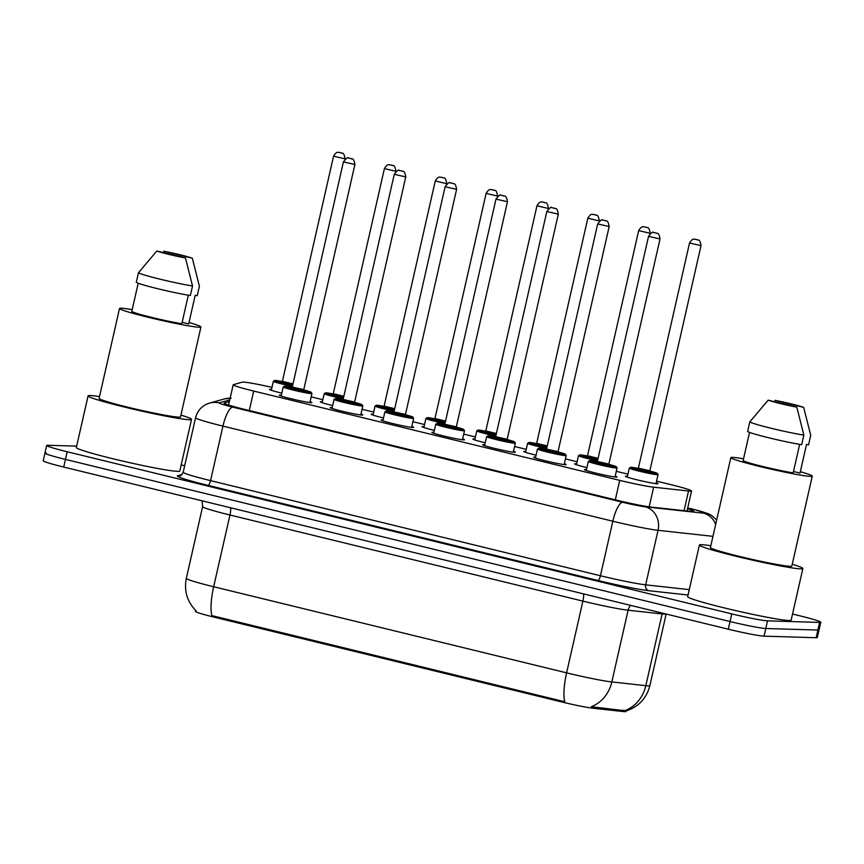 <?xml version="1.0" encoding="UTF-8"?>
<svg xmlns="http://www.w3.org/2000/svg" width="864" height="864" viewBox="0 0 864 864"><rect width="100%" height="100%" fill="white"/><g stroke="black" fill="none" stroke-linecap="round" stroke-linejoin="round"><path stroke-width="1.3" d="M310.09 401.695A16.697 0.929 -167.2 0 1 311.904 402.559A16.697 0.929 -167.2 0 1 311.224 402.667A16.697 0.929 -167.2 0 1 293.166 399.254A16.697 0.929 -167.2 0 1 279.342 395.161A16.697 0.929 -167.2 0 1 280.022 395.053A16.697 0.929 -167.2 0 1 281.351 395.172M360.947 414.104A16.697 0.929 -167.2 0 1 362.761 414.968A16.697 0.929 -167.2 0 1 362.081 415.076A16.697 0.929 -167.2 0 1 344.023 411.664A16.697 0.929 -167.2 0 1 330.188 407.57A16.697 0.929 -167.2 0 1 330.869 407.462A16.697 0.929 -167.2 0 1 332.208 407.581M411.793 426.514A16.697 0.929 -167.2 0 1 413.618 427.378A16.697 0.929 -167.2 0 1 412.938 427.486A16.697 0.929 -167.2 0 1 394.87 424.062A16.697 0.929 -167.2 0 1 381.046 419.98A16.697 0.929 -167.2 0 1 381.726 419.872A16.697 0.929 -167.2 0 1 383.054 419.99M462.65 438.923A16.697 0.929 -167.2 0 1 464.465 439.787A16.697 0.929 -167.2 0 1 463.784 439.895A16.697 0.929 -167.2 0 1 445.727 436.471A16.697 0.929 -167.2 0 1 431.892 432.389A16.697 0.929 -167.2 0 1 432.572 432.281A16.697 0.929 -167.2 0 1 433.912 432.389M513.497 451.332A16.697 0.929 -167.2 0 1 515.322 452.196A16.697 0.929 -167.2 0 1 514.642 452.293A16.697 0.929 -167.2 0 1 496.573 448.88A16.697 0.929 -167.2 0 1 482.749 444.787A16.697 0.929 -167.2 0 1 483.43 444.679A16.697 0.929 -167.2 0 1 484.758 444.798M564.354 463.73A16.697 0.929 -167.2 0 1 566.168 464.594A16.697 0.929 -167.2 0 1 565.488 464.702A16.697 0.929 -167.2 0 1 547.43 461.29A16.697 0.929 -167.2 0 1 533.606 457.196A16.697 0.929 -167.2 0 1 534.287 457.088A16.697 0.929 -167.2 0 1 535.615 457.207M615.2 476.14A16.697 0.929 -167.2 0 1 617.026 477.004A16.697 0.929 -167.2 0 1 616.345 477.112A16.697 0.929 -167.2 0 1 598.277 473.688A16.697 0.929 -167.2 0 1 584.453 469.606A16.697 0.929 -167.2 0 1 585.133 469.498A16.697 0.929 -167.2 0 1 586.472 469.616M281.815 393.152A16.697 0.929 -167.2 0 1 269.482 389.426A16.697 0.929 -167.2 0 1 270.162 389.318A16.697 0.929 -167.2 0 1 271.501 389.437M332.662 405.562A16.697 0.929 -167.2 0 1 320.339 401.836A16.697 0.929 -167.2 0 1 321.019 401.728A16.697 0.929 -167.2 0 1 322.348 401.836M383.519 417.971A16.697 0.929 -167.2 0 1 371.185 414.245A16.697 0.929 -167.2 0 1 371.866 414.137A16.697 0.929 -167.2 0 1 373.205 414.245M434.365 430.38A16.697 0.929 -167.2 0 1 422.042 426.643A16.697 0.929 -167.2 0 1 422.723 426.535A16.697 0.929 -167.2 0 1 424.051 426.654M485.222 442.789A16.697 0.929 -167.2 0 1 472.889 439.052A16.697 0.929 -167.2 0 1 473.569 438.944A16.697 0.929 -167.2 0 1 474.908 439.063M536.069 455.188A16.697 0.929 -167.2 0 1 523.746 451.462A16.697 0.929 -167.2 0 1 524.426 451.354A16.697 0.929 -167.2 0 1 525.755 451.472M586.926 467.597A16.697 0.929 -167.2 0 1 574.592 463.871A16.697 0.929 -167.2 0 1 575.273 463.763A16.697 0.929 -167.2 0 1 576.612 463.871M656.197 482.814A16.697 0.929 -167.2 0 1 658.022 483.678A16.697 0.929 -167.2 0 1 657.342 483.786A16.697 0.929 -167.2 0 1 639.274 480.362A16.697 0.929 -167.2 0 1 625.45 476.269A16.697 0.929 -167.2 0 1 626.13 476.161A16.697 0.929 -167.2 0 1 627.458 476.28M271.966 387.364A29.473 1.642 12.8 0 0 242.363 382.158L233.377 384.653A29.473 1.642 12.8 0 0 233.194 384.793A29.473 1.642 12.8 0 0 253.703 391.068L619.726 480.373A29.473 1.642 12.8 0 0 653.638 487.188L688.522 491.011A29.473 1.642 12.8 0 0 690.358 491.152A29.473 1.642 12.8 0 0 691.567 490.957A29.473 1.642 12.8 0 0 671.047 484.682L656.575 481.151M195.728 610.502L195.512 611.453A26.525 1.48 12.8 0 0 213.97 617.112L562.151 702.054A26.525 1.48 12.8 0 0 592.672 708.199L623.192 711.536A26.525 1.48 12.8 0 0 624.856 711.666A26.525 1.48 12.8 0 0 625.936 711.493L626.098 710.78M627.944 474.163L616.302 471.323M577.087 461.754L565.445 458.914M526.241 449.345L514.598 446.504M475.384 436.946L463.741 434.106M424.537 424.537L412.895 421.697M373.68 412.128L362.038 409.288M322.834 399.719L311.18 396.878M213.97 617.112L214.186 616.172L211.831 615.665A34.376 9.407 -76.3 0 1 213.667 586.742L566.6 672.851A39.29 2.192 12.8 0 0 611.82 681.944A34.376 30.877 96.2 0 1 591.268 706.73L625.849 710.856M792.526 614.045L800.291 615.946A29.473 1.642 -167.2 0 1 820.8 622.22L819.061 629.878A29.473 1.642 -167.2 0 1 817.862 630.061L765.785 628.506A29.473 1.642 -167.2 0 1 730.026 621.54L65.448 459.4A29.473 1.642 -167.2 0 1 44.939 453.125L43.2 460.771A29.473 1.642 -167.2 0 0 63.709 467.057L728.287 629.197A29.473 1.642 -167.2 0 0 764.046 636.163L816.124 637.718A29.473 1.642 -167.2 0 0 817.322 637.524L819.061 629.878A29.473 1.642 -167.2 0 1 817.862 630.061L765.785 628.506A29.473 1.642 -167.2 0 1 730.026 621.54L65.448 459.4A29.473 1.642 -167.2 0 1 44.939 453.125A29.473 1.642 -167.2 0 1 46.138 452.93M214.186 616.172L564.764 701.773A34.376 9.407 103.7 0 1 566.6 672.851L582.898 601.117L229.964 515.009A39.29 2.192 -167.2 0 1 202.619 506.639L202.133 500.828M229.381 401.555L224.273 402.98A29.473 1.642 12.8 0 0 224.078 403.11A29.473 1.642 12.8 0 0 244.598 409.385L616.853 500.213A29.473 1.642 12.8 0 0 650.765 507.028L690.876 511.423A29.473 1.642 12.8 0 0 692.723 511.564A29.473 1.642 12.8 0 0 693.922 511.369A29.473 1.642 12.8 0 0 687.506 508.831M820.8 622.22A29.473 1.642 -167.2 0 1 819.601 622.415L767.524 620.86A29.473 1.642 -167.2 0 1 731.765 613.894L67.187 451.753A29.473 1.642 -167.2 0 1 46.678 445.468A29.473 1.642 -167.2 0 1 47.876 445.284L76.658 446.137M181.192 464.897L184.68 465.75M792.256 564.246A53.05 2.959 -167.2 0 1 802.861 568.534A53.05 2.959 -167.2 0 1 800.701 568.868A53.05 2.959 -167.2 0 1 743.332 558.014A53.05 2.959 -167.2 0 1 699.408 545.022A53.05 2.959 -167.2 0 1 701.568 544.687A53.05 2.959 -167.2 0 1 710.834 545.746M802.861 568.534L791.132 620.179A53.05 2.959 -167.2 0 1 788.972 620.514A53.05 2.959 -167.2 0 1 731.603 609.66A53.05 2.959 -167.2 0 1 687.679 596.668L699.408 545.022M800.334 471.701A41.753 2.333 -167.2 0 1 812.268 476.129A41.753 2.333 -167.2 0 1 810.572 476.399A41.753 2.333 -167.2 0 1 765.418 467.845A41.753 2.333 -167.2 0 1 730.847 457.628A41.753 2.333 -167.2 0 1 732.553 457.358A41.753 2.333 -167.2 0 1 743.526 458.795M812.268 476.129L791.845 566.028A41.753 2.333 -167.2 0 1 790.15 566.298A41.753 2.333 -167.2 0 1 744.995 557.744A41.753 2.333 -167.2 0 1 710.424 547.528L730.847 457.628M749.531 432.378L743.105 460.663A29.473 1.642 -167.2 0 0 763.344 466.636A29.473 1.642 -167.2 0 0 793.174 472.878L799.654 444.344M796.813 407.149A19.645 1.102 -167.2 0 1 768.15 400.151L796.813 407.149L803.866 435.11A31.439 1.75 -167.2 0 1 771.487 428.36A31.439 1.75 -167.2 0 1 749.79 421.924L747.619 431.482A31.439 1.75 -167.2 0 0 769.306 437.918A31.439 1.75 -167.2 0 0 801.695 444.679L803.866 435.11M768.15 400.151L749.79 421.924M803.66 407.354L774.997 400.356A19.645 1.102 -167.2 0 1 803.66 407.354L810.724 435.316L808.542 444.884L806.544 444.398L800.021 473.083L793.487 471.496M180.922 415.098A53.05 2.959 -167.2 0 1 191.527 419.375A53.05 2.959 -167.2 0 1 189.378 419.72A53.05 2.959 -167.2 0 1 131.998 408.866A53.05 2.959 -167.2 0 1 88.085 395.874A53.05 2.959 -167.2 0 1 90.234 395.528A53.05 2.959 -167.2 0 1 99.5 396.598M191.527 419.375L179.798 471.02A53.05 2.959 -167.2 0 1 177.638 471.366A53.05 2.959 -167.2 0 1 120.269 460.512A53.05 2.959 -167.2 0 1 76.345 447.52L88.085 395.874M189.011 322.553A41.753 2.333 -167.2 0 1 200.945 326.97A41.753 2.333 -167.2 0 1 199.238 327.24A41.753 2.333 -167.2 0 1 154.094 318.697A41.753 2.333 -167.2 0 1 119.524 308.48A41.753 2.333 -167.2 0 1 121.219 308.21A41.753 2.333 -167.2 0 1 132.192 309.647M200.945 326.97L180.522 416.88A41.753 2.333 -167.2 0 1 178.816 417.15A41.753 2.333 -167.2 0 1 133.661 408.596A41.753 2.333 -167.2 0 1 99.101 398.38L119.524 308.48M138.197 283.219L131.771 311.515A29.473 1.642 -167.2 0 0 152.01 317.477A29.473 1.642 -167.2 0 0 181.84 323.73L188.32 295.196M185.479 258.001A19.645 1.102 -167.2 0 1 156.816 251.003L185.479 258.001L192.532 285.962A31.439 1.75 -167.2 0 1 160.153 279.212A31.439 1.75 -167.2 0 1 138.456 272.776L136.285 282.334A31.439 1.75 -167.2 0 0 157.982 288.77A31.439 1.75 -167.2 0 0 190.361 295.531L192.532 285.962M156.816 251.003L138.456 272.776M192.326 258.206L163.663 251.208A19.645 1.102 -167.2 0 1 192.326 258.206L199.39 286.168L197.219 295.736L195.21 295.24L188.687 323.935L182.153 322.337M684.05 510.667L688.522 491.011M623.192 711.536L623.506 710.143M562.151 702.054L562.367 701.114M592.672 708.199L592.985 706.806M649.177 506.833L653.638 487.188M615.308 499.835L619.726 480.373M249.286 410.53L253.703 391.068M666.036 614.012A39.29 2.192 -167.2 0 1 664.589 614.12A39.29 2.192 -167.2 0 1 662.126 613.937L628.117 610.211L611.82 681.944L645.829 685.66A39.29 2.192 12.8 0 0 648.292 685.854A39.29 2.192 12.8 0 0 649.89 685.606L666.144 614.034M625.093 710.521A34.376 30.877 96.2 0 0 645.829 685.66L662.126 613.937A9.828 8.824 -83.8 0 1 662.342 613.105M196.16 610.924C187.164 601.808 183.892 590.954 186.322 578.362A39.29 2.192 12.8 0 0 213.667 586.742L229.964 515.009A9.828 2.689 103.7 0 0 230.666 507.784M816.124 637.718L819.601 622.415M764.046 636.163L767.524 620.86M728.287 629.197L731.765 613.894M63.709 467.057L67.187 451.753M630.666 605.383A9.828 8.824 -83.8 0 0 628.117 610.211A39.29 2.192 -167.2 0 1 582.898 601.117A9.828 2.689 103.7 0 0 583.6 593.892M229.748 399.935L219.218 402.872A19.645 1.102 12.8 0 0 232.772 407.149L622.652 502.276A19.645 1.102 12.8 0 0 645.257 506.822L703.674 513.205A19.645 1.102 12.8 0 0 704.905 513.302A19.645 1.102 12.8 0 0 692.032 508.993L687.701 507.935L692.345 509.026A19.645 5.378 103.7 0 0 692.032 508.993M231.174 398.131L224.64 398.887A19.645 19.516 74.4 0 1 230.148 398.174M688.057 595.004L648.853 590.717A44.204 2.462 -167.2 0 1 597.974 580.489L208.094 485.374A44.204 2.462 -167.2 0 1 177.617 475.751L181.948 474.541M712.973 536.339L658.044 530.323L645.656 584.842L689.278 589.615M645.257 506.822A19.645 17.647 96.2 0 1 658.044 530.323A39.29 2.192 -167.2 0 1 612.824 521.23L600.437 575.748A39.29 2.192 12.8 0 0 645.656 584.842A4.914 4.406 -83.8 0 0 648.853 590.717M622.652 502.276A19.645 5.378 103.7 0 0 612.824 521.23L222.944 426.114L210.557 480.632L600.437 575.748A4.914 1.339 -76.3 0 1 597.974 580.489M232.772 407.149A19.645 5.378 103.7 0 0 222.944 426.114A39.29 2.192 -167.2 0 1 195.588 417.733L183.2 472.252A39.29 2.192 12.8 0 0 210.557 480.632A4.914 1.339 -76.3 0 1 208.094 485.374M177.617 475.751A4.914 4.882 -105.6 0 0 180.014 475.697C180.392 476.226 181.451 475.081 183.2 472.252M224.64 398.887L209.596 403.078A19.645 19.516 74.4 0 1 219.218 402.872M703.674 513.205A19.645 17.647 96.2 0 1 715.673 524.448M657.461 474.725A14.731 0.821 -167.2 0 1 641.52 471.712A14.731 0.821 -167.2 0 1 629.327 468.104L630.871 467.251L638.269 468.418A13.748 0.767 12.8 0 0 631.055 467.273A13.748 0.767 12.8 0 0 640.073 470.297A13.748 0.767 12.8 0 0 656.759 473.548A13.748 0.767 12.8 0 0 649.847 471.053L657.018 473.18L658.055 474.628A14.731 0.821 -167.2 0 1 657.461 474.725M650.333 471.982L637.697 468.85M649.868 470.761L701.017 245.624L689.526 243.011L638.377 468.148L649.868 470.761L649.75 471.55M695.444 239.306L697.28 239.76L695.444 239.306M588.33 461.43L589.874 460.577L597.272 461.743A13.748 0.767 12.8 0 0 590.058 460.609A13.748 0.767 12.8 0 0 599.076 463.622A13.748 0.767 12.8 0 0 615.762 466.873A13.748 0.767 12.8 0 0 608.861 464.378L616.021 466.517L617.058 467.964A14.731 0.821 -167.2 0 1 616.464 468.061A14.731 0.821 -167.2 0 1 600.523 465.037A14.731 0.821 -167.2 0 1 588.33 461.43L586.278 470.47M609.336 465.307L596.484 462.175L597.38 461.473L608.872 464.087L608.753 464.875M648.529 236.347C651.456 232.61 653.119 231.336 653.508 232.513L656.143 232.999C656.683 234.328 658.606 230.72 660.031 238.95L648.529 236.347L597.38 461.473M656.284 233.086L654.448 232.643L656.284 233.086M597.532 460.814A14.731 0.821 -167.2 0 1 578.47 455.695L580.014 454.842L587.423 456.008A13.748 0.767 12.8 0 0 580.208 454.864A13.748 0.767 12.8 0 0 583.902 456.505A13.748 0.767 12.8 0 0 597.758 459.81M597.866 459.367L586.634 456.44L587.52 455.738L598.093 458.32M649.933 233.258L638.669 230.602C642.265 224.78 643.475 227.426 643.648 226.778L646.283 227.254C646.823 228.593 648.745 224.986 650.171 233.215L649.933 233.258M644.587 226.908L646.423 227.351L644.587 226.908M546.674 448.416A14.731 0.821 -167.2 0 1 527.612 443.286L529.168 442.433L536.566 443.599A13.748 0.767 12.8 0 0 529.351 442.465A13.748 0.767 12.8 0 0 533.045 444.096A13.748 0.767 12.8 0 0 546.912 447.401M547.009 446.958L535.982 444.042M599.076 220.849L587.822 218.203C591.419 212.371 592.628 215.017 592.801 214.369L595.436 214.855C595.976 216.184 597.888 212.576 599.314 220.806L599.076 220.849M593.741 214.499L595.577 214.942L593.741 214.499M587.822 218.203L536.674 443.329L547.247 445.91M495.828 436.007A14.731 0.821 -167.2 0 1 476.766 430.877L478.31 430.024L485.708 431.201A13.748 0.767 12.8 0 0 478.494 430.056A13.748 0.767 12.8 0 0 482.198 431.687A13.748 0.767 12.8 0 0 496.055 434.992M496.152 434.549L484.92 431.622L485.816 430.931L496.39 433.512M548.219 208.44L536.965 205.794C540.562 199.962 541.771 202.608 541.944 201.96L544.579 202.446C545.119 203.774 547.042 200.167 548.467 208.408L548.219 208.44M542.884 202.09L544.72 202.543L542.884 202.09M444.971 423.598A14.731 0.821 -167.2 0 1 425.909 418.478L427.453 417.625L434.862 418.792A13.748 0.767 12.8 0 0 427.648 417.647A13.748 0.767 12.8 0 0 431.341 419.288A13.748 0.767 12.8 0 0 445.208 422.582M445.306 422.15L434.279 419.224M497.372 196.031L486.119 193.385C489.715 187.553 490.925 190.199 491.098 189.562L493.733 190.037C494.273 191.376 496.184 187.758 497.61 195.998L497.372 196.031M492.037 189.68L493.873 190.134L492.037 189.68M486.119 193.385L434.97 418.522L445.543 421.103M537.473 449.021L539.017 448.178L546.426 449.345A13.748 0.767 12.8 0 0 539.212 448.2A13.748 0.767 12.8 0 0 548.219 451.224A13.748 0.767 12.8 0 0 564.905 454.464A13.748 0.767 12.8 0 0 558.004 451.969L565.164 454.108L566.212 455.555A14.731 0.821 -167.2 0 1 565.607 455.652A14.731 0.821 -167.2 0 1 549.677 452.628A14.731 0.821 -167.2 0 1 537.473 449.021L535.421 458.06M558.49 452.898L545.638 449.766L546.534 449.075L558.025 451.688L557.906 452.466M597.683 223.938C600.61 220.201 602.262 218.927 602.651 220.104L605.286 220.59C605.837 221.929 607.748 218.311 609.174 226.552L597.683 223.938L546.534 449.075M605.426 220.687L603.59 220.234L605.426 220.687M486.626 436.622L488.171 435.769L495.569 436.936A13.748 0.767 12.8 0 0 488.354 435.791A13.748 0.767 12.8 0 0 497.372 438.815A13.748 0.767 12.8 0 0 514.058 442.066A13.748 0.767 12.8 0 0 507.146 439.571L514.318 441.698L515.354 443.146A14.731 0.821 -167.2 0 1 514.76 443.243A14.731 0.821 -167.2 0 1 498.82 440.23A14.731 0.821 -167.2 0 1 486.626 436.622L484.564 445.651M507.632 440.5L494.996 437.368M494.964 437.389L495.677 436.666L507.168 439.279L507.049 440.068M546.826 211.529C549.752 207.792 551.416 206.518 551.804 207.706L554.44 208.181C554.98 209.52 556.891 205.902 558.317 214.142L546.826 211.529L495.677 436.666M554.58 208.278L552.744 207.824L554.58 208.278M435.769 424.213L437.314 423.36L444.722 424.526A13.748 0.767 12.8 0 0 437.508 423.382A13.748 0.767 12.8 0 0 446.515 426.406A13.748 0.767 12.8 0 0 463.201 429.656A13.748 0.767 12.8 0 0 456.3 427.162L463.46 429.3L464.508 430.736A14.731 0.821 -167.2 0 1 463.903 430.834A14.731 0.821 -167.2 0 1 447.973 427.82A14.731 0.821 -167.2 0 1 435.769 424.213L433.717 433.253M456.775 428.09L444.139 424.969M444.118 424.98L444.82 424.256L456.322 426.87L456.203 427.658M495.979 199.12C498.906 195.383 500.558 194.108 500.947 195.296L503.582 195.772C504.122 197.111 506.045 193.504 507.47 201.733L495.979 199.12L444.82 424.256M503.723 195.869L501.887 195.426L503.723 195.869M394.124 411.188A14.731 0.821 -167.2 0 1 375.062 406.069L376.607 405.216L384.005 406.382A13.748 0.767 12.8 0 0 376.79 405.238A13.748 0.767 12.8 0 0 380.495 406.879A13.748 0.767 12.8 0 0 394.351 410.173M394.448 409.741L383.432 406.825M446.515 183.632L435.262 180.976C438.858 175.154 440.068 177.79 440.24 177.152L442.876 177.628C443.416 178.967 445.338 175.349 446.764 183.589L446.515 183.632M441.18 177.282L443.016 177.725L441.18 177.282M435.262 180.976L384.113 406.112L394.686 408.694M343.267 398.79A14.731 0.821 -167.2 0 1 324.205 393.66L325.75 392.807L333.158 393.973A13.748 0.767 12.8 0 0 325.944 392.828A13.748 0.767 12.8 0 0 329.638 394.47A13.748 0.767 12.8 0 0 343.505 397.775M343.602 397.332L332.575 394.416M395.669 171.223L384.415 168.566C388.001 162.745 389.221 165.391 389.383 164.743L392.029 165.218C392.569 166.558 394.481 162.95 395.906 171.18L395.669 171.223M390.323 164.873L392.159 165.316L390.323 164.873M384.415 168.566L333.266 393.703L343.84 396.284M292.421 386.381A14.731 0.821 -167.2 0 1 273.359 381.251L274.903 380.398L282.301 381.564A13.748 0.767 12.8 0 0 275.087 380.43A13.748 0.767 12.8 0 0 278.791 382.061A13.748 0.767 12.8 0 0 292.648 385.366M292.745 384.923L281.513 381.996L282.409 381.305L292.982 383.886M344.812 158.814L333.558 156.168C337.154 150.336 338.364 152.982 338.537 152.334L341.172 152.82C341.712 154.148 343.634 150.541 345.049 158.771L344.812 158.814M339.476 152.464L341.312 152.906L339.476 152.464M384.912 411.804L386.467 410.951L393.865 412.117A13.748 0.767 12.8 0 0 386.651 410.983A13.748 0.767 12.8 0 0 395.669 413.996A13.748 0.767 12.8 0 0 412.355 417.247A13.748 0.767 12.8 0 0 405.443 414.752L412.614 416.891L413.651 418.338A14.731 0.821 -167.2 0 1 413.057 418.424A14.731 0.821 -167.2 0 1 397.116 415.411A14.731 0.821 -167.2 0 1 384.912 411.804L382.86 420.844M405.929 415.681L393.077 412.549L393.973 411.847L405.464 414.461L405.346 415.249M445.122 186.71C448.049 182.984 449.712 181.699 450.101 182.887L452.736 183.362C453.276 184.702 455.188 181.094 456.613 189.324L445.122 186.71L393.973 411.847M452.876 183.46L451.04 183.017L452.876 183.46M334.066 399.395L335.61 398.542L343.008 399.719A13.748 0.767 12.8 0 0 335.794 398.574A13.748 0.767 12.8 0 0 344.812 401.587A13.748 0.767 12.8 0 0 361.498 404.838A13.748 0.767 12.8 0 0 354.596 402.343L361.757 404.482L362.804 405.929A14.731 0.821 -167.2 0 1 362.2 406.026A14.731 0.821 -167.2 0 1 346.27 403.002A14.731 0.821 -167.2 0 1 334.066 399.395L332.014 408.434M355.072 403.272L342.22 400.14L343.116 399.449L354.618 402.052L354.499 402.84M394.265 174.312C397.202 170.575 398.855 169.301 399.244 170.478L401.879 170.964C402.419 172.292 404.341 168.685 405.767 176.926L394.265 174.312L343.116 399.449M402.019 171.061L400.183 170.608L402.019 171.061M283.208 386.996L284.764 386.143L292.162 387.31A13.748 0.767 12.8 0 0 284.947 386.165A13.748 0.767 12.8 0 0 293.954 389.189A13.748 0.767 12.8 0 0 310.651 392.44A13.748 0.767 12.8 0 0 303.739 389.945L310.91 392.072L311.947 393.52A14.731 0.821 -167.2 0 1 311.353 393.617A14.731 0.821 -167.2 0 1 295.412 390.604A14.731 0.821 -167.2 0 1 283.208 386.996L281.156 396.025M304.225 390.863L291.578 387.742M291.557 387.752L292.27 387.04L303.761 389.653L303.642 390.442M343.418 161.903C346.345 158.166 348.008 156.892 348.397 158.08L351.032 158.555C351.572 159.894 353.484 156.276 354.91 164.516L343.418 161.903L292.27 387.04M351.173 158.652L349.337 158.198L351.173 158.652M687.01 510.991L691.567 490.957M228.582 405.054L233.194 384.793M626.033 710.986C638.561 706.849 646.51 698.382 649.89 685.606M186.322 578.362L202.619 506.639M716.688 519.966L711.547 515.408L707.929 513.572L692.345 509.026M46.678 445.468L44.939 453.125M209.596 403.078L206.485 404.233C200.772 407.052 197.143 411.556 195.588 417.733M689.526 243.011C693.122 237.19 694.332 239.825 694.505 239.188L697.14 239.663C697.68 241.002 699.592 237.384 701.017 245.624M629.327 468.104L627.264 477.133M658.055 474.628L656.003 483.667M637.664 468.871L638.377 468.148M660.031 238.95L608.872 464.087M617.058 467.964L615.006 476.993M638.669 230.602L587.52 455.738M578.47 455.695L576.418 464.735M650.171 233.215L650.041 233.777M527.612 443.286L525.56 452.326M599.314 220.806L599.195 221.368M535.961 444.053L536.674 443.329M536.965 205.794L485.816 430.931M476.766 430.877L474.714 439.916M548.467 208.408L548.338 208.958M425.909 418.478L423.857 427.507M497.61 195.998L497.48 196.549M434.257 419.245L434.97 418.522M609.174 226.552L558.025 451.688M566.212 455.555L564.16 464.594M558.317 214.142L507.168 439.279M515.354 443.146L513.302 452.185M507.47 201.733L456.322 426.87M464.508 430.736L462.456 439.776M375.062 406.069L373.01 415.098M446.764 183.589L446.634 184.151M383.411 406.836L384.113 406.112M324.205 393.66L322.153 402.7M395.906 171.18L395.777 171.742M332.554 394.427L333.266 393.703M333.558 156.168L282.409 381.305M273.359 381.251L271.307 390.29M345.049 158.771L344.93 159.332M456.613 189.324L405.464 414.461M413.651 418.338L411.599 427.367M405.767 176.926L354.618 402.052M362.804 405.929L360.752 414.958M354.91 164.516L303.761 389.653M311.947 393.52L309.895 402.559"/></g></svg>
